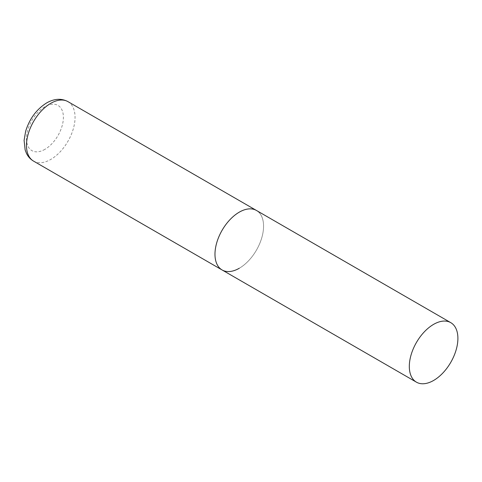 <?xml version="1.0" encoding="UTF-8"?>
<svg xmlns="http://www.w3.org/2000/svg" width="482" height="482" viewBox="0 0 482 482"><rect width="100%" height="100%" fill="white"/><g stroke="black" fill="none" stroke-linecap="round" stroke-linejoin="round"><path stroke-width="0.36" stroke-dasharray="2.41 1.81" d="M222.094 269.962A34.355 19.834 120 0 0 248.567 260.762A34.355 19.834 120 0 0 263.564 226.191A34.355 19.834 120 0 0 256.448 210.459A34.355 19.834 -60 0 1 261.714 237.988A34.355 19.834 -60 0 1 239.271 268.263M67.944 101.63A34.355 19.834 -60 0 1 73.21 129.158A34.355 19.834 -60 0 1 50.767 159.428A34.355 19.834 -60 0 1 33.589 161.133M44.934 149.33A26.106 15.075 -60 0 1 26.474 138.671A26.106 15.075 -60 0 1 44.934 106.697A26.106 15.075 -60 0 1 63.395 117.355A26.106 15.075 -60 0 1 44.934 149.33"/><path stroke-width="0.72" d="M239.271 268.263A34.355 19.834 -60 0 1 222.094 269.962A34.355 19.834 -60 0 1 216.828 242.434A34.355 19.834 -60 0 1 239.271 212.164A34.355 19.834 -60 0 1 256.448 210.459A34.355 19.834 120 0 0 229.974 219.665A34.355 19.834 120 0 0 214.978 254.237A34.355 19.834 120 0 0 222.094 269.962L33.589 161.133A34.355 19.834 -60 0 1 28.324 133.604A34.355 19.834 -60 0 1 50.767 103.329A34.355 19.834 -60 0 1 67.944 101.63C61.377 98.165 54.279 98.599 46.646 102.919C36.512 109.306 29.51 118.765 25.642 131.291L24.1 140.376L25.148 149.956L26.492 153.409C28.113 156.716 30.48 159.289 33.589 161.133M457.9 338.388A34.355 19.834 120 0 0 450.784 322.663A34.355 19.834 120 0 0 424.311 331.863A34.355 19.834 120 0 0 409.314 366.434A34.355 19.834 120 0 0 416.43 382.166A34.355 19.834 120 0 0 442.904 372.96A34.355 19.834 120 0 0 457.9 338.388M450.784 322.663L67.944 101.63M222.094 269.962L416.43 382.166"/></g></svg>
